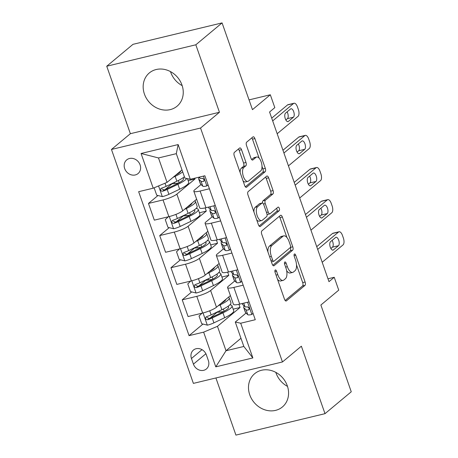 <?xml version="1.0" encoding="UTF-8"?>
<svg xmlns="http://www.w3.org/2000/svg" width="458" height="458" viewBox="0 0 458 458"><rect width="100%" height="100%" fill="white"/><g stroke="black" fill="none" stroke-linecap="round" stroke-linejoin="round"><path stroke-width="0.69" d="M275.206 270.037A1.906 0.864 76.5 0 0 275.103 272.401L284.487 299.211A2.725 1.231 76.5 0 0 286.158 301.003A2.725 1.231 76.5 0 0 286.405 300.877L304.959 285.403A2.725 1.231 76.5 0 0 305.108 282.019L295.719 255.215A1.906 0.864 76.5 0 0 294.551 253.961A1.906 0.864 76.5 0 0 294.38 254.047A1.906 0.864 76.5 0 0 294.276 256.417L295.49 259.886A8.719 3.945 76.5 0 1 295.021 270.712L293.475 272A8.719 3.945 76.5 0 1 292.685 272.407A8.719 3.945 76.5 0 1 287.349 266.676L286.13 263.207A1.906 0.864 76.5 0 0 284.962 261.953A1.906 0.864 76.5 0 0 284.79 262.039A1.906 0.864 76.5 0 0 284.687 264.409L285.906 267.878A8.719 3.945 76.5 0 1 285.431 278.704L283.886 279.993A8.719 3.945 76.5 0 1 283.096 280.399A8.719 3.945 76.5 0 1 277.76 274.668L276.546 271.199A1.906 0.864 76.5 0 0 275.378 269.945A1.906 0.864 76.5 0 0 275.206 270.037M144.43 94.085A21.658 18.852 -129.8 0 0 177.074 106.199A21.658 18.852 -129.8 0 0 181.986 85.051A21.658 18.852 -129.8 0 0 149.342 72.931A21.658 18.852 -129.8 0 0 144.43 94.085M182.181 85.629A21.658 18.852 50.2 0 1 170.691 72.192A21.658 18.852 50.2 0 1 170.49 71.608M249.753 394.842A21.658 18.852 -129.8 0 0 282.403 406.962A21.658 18.852 -129.8 0 0 287.309 385.808A21.658 18.852 -129.8 0 0 254.665 373.688A21.658 18.852 -129.8 0 0 249.753 394.842M287.51 386.392A21.658 18.852 50.2 0 1 276.014 372.949A21.658 18.852 50.2 0 1 275.819 372.371M124.685 168.578A8.885 7.734 -129.8 0 0 138.081 173.548A8.885 7.734 -129.8 0 0 140.091 164.869A8.885 7.734 -129.8 0 0 126.7 159.899A8.885 7.734 -129.8 0 0 124.685 168.578M241.526 149.709A2.725 1.231 76.5 0 0 239.855 147.917A2.725 1.231 76.5 0 0 239.608 148.043L234.404 152.382A2.725 1.231 76.5 0 0 234.256 155.766L244.681 185.542A2.725 1.231 76.5 0 0 246.352 187.333A2.725 1.231 76.5 0 0 246.599 187.208L265.153 171.733A2.725 1.231 76.5 0 0 265.302 168.349L254.877 138.579A2.725 1.231 76.5 0 0 253.205 136.787A2.725 1.231 76.5 0 0 252.959 136.913L246.673 142.157A2.725 1.231 76.5 0 0 246.524 145.541L250.984 158.279A2.725 1.231 76.5 0 0 252.656 160.071A2.725 1.231 76.5 0 0 252.902 159.945L256.022 157.346A7.294 3.298 76.5 0 1 256.68 157.008A7.294 3.298 76.5 0 1 261.386 162.55A7.294 3.298 76.5 0 1 260.745 170.845L248.528 181.03A7.294 3.298 76.5 0 1 247.87 181.368A7.294 3.298 76.5 0 1 243.164 175.826A7.294 3.298 76.5 0 1 243.805 167.531L245.837 165.83A2.725 1.231 76.5 0 0 245.986 162.453L241.526 149.709L239.116 150.287A2.725 1.231 76.5 0 0 238.441 149.016M215.913 377.965L235.922 435.1L325.003 413.671L351.257 391.779L320.881 305.022L338.737 290.137L334.231 277.285L328.981 281.664L269.567 112.004L274.817 107.624L270.317 94.772L249.043 99.89M195.824 44.792L106.743 66.221L130.37 133.696L219.451 112.267L195.824 44.792L222.078 22.9L252.461 109.657L270.317 94.772M219.451 112.267L200.547 128.034L282.466 361.957L193.385 383.386L111.466 149.457L200.547 128.034M325.003 413.671L301.37 346.196L282.466 361.957M261.884 230.855A2.725 1.231 76.5 0 0 261.736 234.238L272.161 264.014A2.725 1.231 76.5 0 0 273.832 265.806A2.725 1.231 76.5 0 0 274.079 265.674L292.633 250.205A2.725 1.231 76.5 0 0 292.782 246.822L282.357 217.046A2.725 1.231 76.5 0 0 280.685 215.26A2.725 1.231 76.5 0 0 280.439 215.386L261.884 230.855M258.421 224.775L247.996 195.005A2.725 1.231 76.5 0 1 248.144 191.621L266.699 176.147A2.725 1.231 76.5 0 1 266.945 176.021A2.725 1.231 76.5 0 1 268.617 177.813L273.077 190.557A2.725 1.231 76.5 0 1 272.934 193.94L265.405 200.215A2.725 1.231 76.5 0 0 265.256 203.592L268.216 212.048A2.725 1.231 76.5 0 0 269.888 213.84A2.725 1.231 76.5 0 0 270.134 213.714L277.966 207.182A1.906 0.864 76.5 0 1 278.138 207.09A1.906 0.864 76.5 0 1 279.369 208.539A1.906 0.864 76.5 0 1 279.203 210.714L260.339 226.441A2.725 1.231 76.5 0 1 260.092 226.567A2.725 1.231 76.5 0 1 258.421 224.775M106.743 66.221L132.997 44.329L222.078 22.9M208.356 360.549L206.381 354.893A8.61 7.494 -129.8 0 0 193.402 350.078A8.61 7.494 -129.8 0 0 191.45 358.488L193.431 364.139A8.61 7.494 -129.8 0 0 206.409 368.959A8.61 7.494 -129.8 0 0 208.356 360.549M240.965 338.279L226.017 350.748L243.833 346.46L235.28 322.037L240.708 323.228L255.272 319.718L204.863 175.769L190.299 179.273L184.866 178.088L176.313 153.665L158.497 157.953L167.05 182.37L182.003 169.907M240.708 323.228L252.862 357.927L215.787 366.847L203.633 332.142L217.464 326.325L240.044 307.495L238.927 304.307M202.974 324.052L189.068 335.645L203.633 332.142M189.068 335.645L138.654 191.696L153.218 188.192L141.064 153.487L178.145 144.568L190.299 179.273M130.37 133.696L111.466 149.457M334.231 277.285L327.974 278.79M217.464 326.325L226.017 350.748L215.787 366.847M157.964 195.526L148.466 203.438L163.031 199.934A11.106 2.158 -19.3 0 0 176.862 194.118L195.034 178.969L194.764 178.196M148.466 203.438L154.317 220.149L168.882 216.645A11.106 2.158 -19.3 0 0 182.713 210.823L196.642 199.219M169.214 227.655L159.722 235.572L174.286 232.069A11.106 2.158 -19.3 0 0 188.118 226.252L206.289 211.098L205.173 207.909M159.722 235.572L165.573 252.284L180.137 248.78A11.106 2.158 -19.3 0 0 193.969 242.958L207.892 231.347M180.469 259.789L170.971 267.707L185.536 264.203A11.106 2.158 -19.3 0 0 199.367 258.381L217.539 243.232L216.422 240.038M170.971 267.707L176.822 284.412L191.387 280.909A11.106 2.158 -19.3 0 0 205.218 275.092L219.147 263.482M191.719 291.923L182.227 299.835L196.791 296.332A11.106 2.158 -19.3 0 0 210.623 290.515L228.794 275.367L227.678 272.172M182.227 299.835L188.078 316.547L202.642 313.043A11.106 2.158 -19.3 0 0 216.474 307.221L230.397 295.616M246.038 313.072L235.28 322.037M234.788 280.937L228.439 286.227A11.106 2.158 -19.3 0 0 227.586 287.584A11.106 2.158 -19.3 0 0 233.866 287.412L243.175 285.174M223.533 248.803L217.184 254.098A11.106 2.158 -19.3 0 0 216.331 255.45A11.106 2.158 -19.3 0 0 222.617 255.283L231.925 253.045M212.283 216.674L205.934 221.964A11.106 2.158 -19.3 0 0 205.081 223.321A11.106 2.158 -19.3 0 0 211.361 223.149L220.67 220.911M201.028 184.54L194.679 189.83A11.106 2.158 -19.3 0 0 193.826 191.186A11.106 2.158 -19.3 0 0 200.112 191.015L209.421 188.776M240.044 307.495L233.168 309.156M222.931 311.617L221.838 311.789M217.155 312.23L210.153 318.064M205.905 280.096L198.904 285.935M194.65 247.961L187.648 253.801M183.4 215.833L176.399 221.666M172.145 183.698L165.143 189.538M227.586 287.584L233.437 304.289A11.106 2.158 -19.3 0 0 239.717 304.123L249.026 301.885M228.794 275.367L221.912 277.021M211.676 279.483L210.588 279.655M216.331 255.45L222.187 272.161A11.106 2.158 -19.3 0 0 228.468 271.989L237.776 269.751M205.081 223.321L210.932 240.026A11.106 2.158 -19.3 0 0 217.212 239.86L226.521 237.622M217.539 243.232L210.663 244.887M200.427 247.349L199.333 247.52M193.826 191.186L199.682 207.892A11.106 2.158 -19.3 0 0 205.963 207.726L215.271 205.487M206.289 211.098L199.407 212.758M189.171 215.22L188.083 215.392M195.034 178.969L188.152 180.624M177.922 183.085L176.828 183.257M167.05 182.37L153.218 188.192M243.833 346.46L252.862 357.927M141.064 153.487L158.497 157.953M178.145 144.568L176.313 153.665M277.525 279.328A8.719 3.945 76.5 0 0 280.691 280.977L283.096 280.399M286.656 270.73A8.719 3.945 76.5 0 0 290.28 272.985L292.685 272.407M285.162 300.482L302.555 285.981A2.725 1.231 76.5 0 0 302.704 282.603L296.515 264.93M286.914 237.513L279.947 217.63A2.725 1.231 76.5 0 0 279.271 216.359M272.836 265.285L290.229 250.784A2.725 1.231 76.5 0 0 290.395 247.463M272.636 260.035A1.906 0.864 76.5 0 0 273.804 261.289A1.906 0.864 76.5 0 0 273.976 261.197L290.263 247.618A1.906 0.864 76.5 0 0 290.366 245.253L289.084 241.589A8.719 3.945 76.5 0 0 283.748 235.864A8.719 3.945 76.5 0 0 282.958 236.271L271.823 245.551A8.719 3.945 76.5 0 0 271.354 256.377L272.636 260.035L270.913 260.447M283.748 235.864L281.338 236.442A8.719 3.945 76.5 0 0 280.554 236.849L282.958 236.271M267.924 251.911A8.719 3.945 76.5 0 1 269.418 246.129L280.554 236.849M262.577 203.06A2.725 1.231 76.5 0 1 262.995 200.793L270.523 194.518A2.725 1.231 76.5 0 0 270.672 191.135L266.207 178.391A2.725 1.231 76.5 0 0 265.531 177.12M267.048 214.361A2.725 1.231 76.5 0 0 267.478 214.418L269.888 213.84M259.096 226.046L276.798 211.293A1.906 0.864 76.5 0 0 276.615 208.304M257.596 206.724A7.294 3.298 76.5 0 0 256.955 215.02A7.294 3.298 76.5 0 0 261.661 220.561A7.294 3.298 76.5 0 0 262.32 220.224L266.625 216.634A2.725 1.231 76.5 0 0 266.774 213.251L263.814 204.8A2.725 1.231 76.5 0 0 262.148 203.009A2.725 1.231 76.5 0 0 261.902 203.134L257.596 206.724L255.186 207.302A7.294 3.298 76.5 0 0 253.932 211.951M256.709 219.874A7.294 3.298 76.5 0 0 259.257 221.14L261.661 220.561M262.148 203.009L259.738 203.587A2.725 1.231 76.5 0 0 259.491 203.713L261.902 203.134M255.186 207.302L259.491 203.713M240.129 172.546A7.294 3.298 76.5 0 1 241.395 168.109L243.433 166.414A2.725 1.231 76.5 0 0 243.582 163.031L239.116 150.287M243.026 180.807A7.294 3.298 76.5 0 0 245.465 181.946L247.87 181.368M256.68 157.008L254.27 157.586A7.294 3.298 76.5 0 0 253.612 157.924L256.022 157.346M251.66 159.55L253.612 157.924M259.119 158.147L252.467 139.158A2.725 1.231 76.5 0 0 251.791 137.887M245.356 186.812L262.749 172.311A2.725 1.231 76.5 0 0 262.892 168.928L262.01 166.409M202.018 313.192L199.03 316.037L201.732 323.749L207.445 325.157A7.357 1.431 -19.3 0 0 213.92 322.856L224.666 317.726A21.24 4.133 -19.3 0 0 233.717 310.736L232.011 305.852A21.24 4.133 -19.3 0 0 229.836 304.885M223.75 311.486L219.897 312.093A10.133 1.969 160.7 0 1 216.852 312.156M218.123 305.847L220.161 304.873A21.24 4.133 -19.3 0 0 229.218 297.883A21.24 4.133 -19.3 0 0 228.473 297.219M220.848 303.58A17.633 3.429 -19.3 0 0 225.846 299.412M229.218 297.883L230.929 302.767A21.24 4.133 160.7 0 1 221.872 309.757L211.127 314.886A7.357 1.431 160.7 0 1 206.592 316.65L205.716 317.28L205.631 318.802L206.381 319.604L207.674 319.736A7.357 1.431 -19.3 0 0 212.209 317.972L222.954 312.843A21.24 4.133 -19.3 0 0 232.011 305.852M227.849 306.442A17.633 3.429 160.7 0 1 228.605 307.043A17.633 3.429 160.7 0 1 221.088 312.848L210.342 317.978A3.75 0.727 160.7 0 1 209.186 318.47L206.947 317.509M317.692 249.421L338.554 232.029A5.553 2.513 76.5 0 1 339.057 231.771A5.553 2.513 76.5 0 1 342.452 235.418L343.357 237.988A5.553 2.513 76.5 0 1 343.053 244.881L322.192 262.274M339.057 231.771L333.035 233.219A5.553 2.513 -103.5 0 0 332.537 233.477L316.724 246.656M253.062 313.409L251.745 314.503A7.357 1.431 160.7 0 1 247.789 314.709L245.625 312.682A21.24 4.133 160.7 0 1 245.385 312.327L243.679 307.444A21.24 4.133 -19.3 0 0 243.919 307.799L246.078 309.826A7.357 1.431 -19.3 0 0 248.362 309.946L248.82 309.74M251.745 314.503L253.022 313.289M249.106 302.108L248.602 301.988M249.135 309.299L248.362 309.946C249.684 308.618 249.324 307.587 247.28 306.86A7.357 1.431 160.7 0 1 245.001 306.74L242.837 304.713A21.24 4.133 160.7 0 1 242.597 304.358L242.299 303.505M335.582 237.496A4.443 2.009 -103.5 0 1 335.983 237.29A4.443 2.009 -103.5 0 1 338.851 240.668A4.443 2.009 -103.5 0 1 338.462 245.717L333.424 249.925A4.443 2.009 -103.5 0 1 333.018 250.131A4.443 2.009 -103.5 0 1 330.155 246.753A4.443 2.009 -103.5 0 1 330.539 241.698L335.582 237.496M244.177 305.967A21.24 4.133 -19.3 0 0 243.679 307.444M249.198 308.337L247.618 306.86M332.119 240.381A4.443 2.009 -103.5 0 1 332.445 247.165L330.865 248.482M190.763 281.057L187.78 283.903L190.482 291.614L196.196 293.028A7.357 1.431 -19.3 0 0 202.665 290.727L213.411 285.597A21.24 4.133 -19.3 0 0 222.468 278.601L220.756 273.718A21.24 4.133 -19.3 0 0 218.581 272.75M212.495 279.351L208.648 279.964A10.133 1.969 160.7 0 1 205.596 280.027M206.867 273.718L208.911 272.745A21.24 4.133 -19.3 0 0 217.968 265.749A21.24 4.133 -19.3 0 0 217.224 265.085M209.592 271.445A17.633 3.429 -19.3 0 0 214.59 267.277M217.968 265.749L219.674 270.638A21.24 4.133 160.7 0 1 210.623 277.628L199.877 282.758A7.357 1.431 160.7 0 1 195.343 284.515L194.461 285.145L194.381 286.668L195.125 287.475L196.419 287.601A7.357 1.431 -19.3 0 0 200.953 285.844L211.699 280.708A21.24 4.133 -19.3 0 0 220.756 273.718M216.594 274.308A17.633 3.429 160.7 0 1 217.35 274.914A17.633 3.429 160.7 0 1 209.833 280.714L199.087 285.844A3.75 0.727 160.7 0 1 197.93 286.342L195.692 285.38M179.513 248.929L176.525 251.768L179.227 259.48L184.94 260.894A7.357 1.431 -19.3 0 0 191.415 258.593L202.161 253.463A21.24 4.133 -19.3 0 0 211.212 246.473L209.506 241.589A21.24 4.133 -19.3 0 0 207.331 240.616M201.245 247.223L197.392 247.83A10.133 1.969 160.7 0 1 194.347 247.893M195.618 241.584L197.656 240.61A21.24 4.133 -19.3 0 0 206.713 233.62A21.24 4.133 -19.3 0 0 205.968 232.95M198.337 239.316A17.633 3.429 -19.3 0 0 203.341 235.149M206.713 233.62L208.424 238.504A21.24 4.133 160.7 0 1 199.367 245.494L188.622 250.623A7.357 1.431 160.7 0 1 184.087 252.381L183.211 253.016L183.126 254.534L183.876 255.341L185.169 255.467A7.357 1.431 -19.3 0 0 189.704 253.709L200.449 248.579A21.24 4.133 -19.3 0 0 209.506 241.589M205.339 242.173A17.633 3.429 160.7 0 1 206.1 242.78A17.633 3.429 160.7 0 1 198.583 248.585L187.837 253.715A3.75 0.727 160.7 0 1 186.681 254.207L184.437 253.245M168.258 216.794L165.275 219.64L167.971 227.351L173.691 228.76A7.357 1.431 -19.3 0 0 180.16 226.458L190.906 221.329A21.24 4.133 -19.3 0 0 199.963 214.338L198.251 209.455A21.24 4.133 -19.3 0 0 196.076 208.487M189.99 215.088L186.143 215.701A10.133 1.969 160.7 0 1 183.091 215.758M184.362 209.449L186.406 208.476A21.24 4.133 -19.3 0 0 195.463 201.486A21.24 4.133 -19.3 0 0 194.719 200.822M187.087 207.182A17.633 3.429 -19.3 0 0 192.085 203.014M195.463 201.486L197.169 206.369A21.24 4.133 160.7 0 1 188.118 213.359L177.372 218.489A7.357 1.431 160.7 0 1 172.832 220.252L171.956 220.882L171.876 222.405L172.62 223.206L173.914 223.338A7.357 1.431 -19.3 0 0 178.448 221.575L189.194 216.445A21.24 4.133 -19.3 0 0 198.251 209.455M194.089 210.045A17.633 3.429 160.7 0 1 194.845 210.646A17.633 3.429 160.7 0 1 187.328 216.451L176.582 221.58A3.75 0.727 160.7 0 1 175.425 222.073L173.187 221.111M306.436 217.287L327.298 199.894A5.553 2.513 76.5 0 1 327.802 199.636A5.553 2.513 76.5 0 1 331.203 203.283L332.102 205.854A5.553 2.513 76.5 0 1 331.804 212.747L310.936 230.139M327.802 199.636L321.785 201.085A5.553 2.513 -103.5 0 0 321.281 201.343L305.469 214.527M241.813 281.275L240.496 282.368A7.357 1.431 160.7 0 1 236.54 282.58L234.376 280.554A21.24 4.133 160.7 0 1 234.135 280.193L232.424 275.31A21.24 4.133 -19.3 0 0 232.664 275.67L234.828 277.691A7.357 1.431 -19.3 0 0 237.107 277.811L237.57 277.605M240.496 282.368L241.767 281.155M237.857 269.98L237.353 269.854M237.885 277.164L237.107 277.811C238.429 276.483 238.074 275.453 236.03 274.726A7.357 1.431 160.7 0 1 233.746 274.611L231.582 272.584A21.24 4.133 160.7 0 1 231.342 272.224L231.044 271.371M324.327 205.361A4.443 2.009 -103.5 0 1 324.733 205.155A4.443 2.009 -103.5 0 1 327.596 208.533A4.443 2.009 -103.5 0 1 327.212 213.588L322.169 217.79A4.443 2.009 -103.5 0 1 321.768 217.997A4.443 2.009 -103.5 0 1 318.9 214.619A4.443 2.009 -103.5 0 1 319.289 209.564L324.327 205.361M232.922 273.838A21.24 4.133 -19.3 0 0 232.424 275.31M237.942 276.208L236.368 274.731M320.863 208.247A4.443 2.009 -103.5 0 1 321.19 215.037L319.615 216.348M295.187 185.158L316.049 167.765A5.553 2.513 76.5 0 1 316.552 167.502A5.553 2.513 76.5 0 1 319.947 171.155L320.852 173.725A5.553 2.513 76.5 0 1 320.548 180.618L299.687 198.011M316.552 167.502L310.53 168.95A5.553 2.513 -103.5 0 0 310.032 169.208L294.219 182.393M230.557 249.141L229.24 250.24A7.357 1.431 160.7 0 1 225.284 250.446L223.12 248.419A21.24 4.133 160.7 0 1 222.88 248.064L221.174 243.175A21.24 4.133 -19.3 0 0 221.414 243.536L223.573 245.562A7.357 1.431 -19.3 0 0 225.857 245.683L226.315 245.471M229.24 250.24L230.517 249.026M226.601 237.845L226.097 237.719M226.63 245.036L225.857 245.683C227.179 244.349 226.819 243.324 224.775 242.597A7.357 1.431 160.7 0 1 222.496 242.477L220.332 240.45A21.24 4.133 160.7 0 1 220.092 240.095L219.794 239.236M313.077 173.227A4.443 2.009 -103.5 0 1 313.478 173.021A4.443 2.009 -103.5 0 1 316.346 176.399A4.443 2.009 -103.5 0 1 315.957 181.454L310.913 185.656A4.443 2.009 -103.5 0 1 310.513 185.862A4.443 2.009 -103.5 0 1 307.65 182.484A4.443 2.009 -103.5 0 1 308.034 177.429L313.077 173.227M221.672 241.704A21.24 4.133 -19.3 0 0 221.174 243.175M226.693 244.074L225.113 242.597M309.614 176.118A4.443 2.009 -103.5 0 1 309.94 182.902L308.36 184.219M283.931 153.024L304.793 135.631A5.553 2.513 76.5 0 1 305.297 135.373A5.553 2.513 76.5 0 1 308.698 139.02L309.597 141.591A5.553 2.513 76.5 0 1 309.299 148.484L288.431 165.876M305.297 135.373L299.28 136.822A5.553 2.513 -103.5 0 0 298.776 137.079L282.964 150.258M219.308 217.012L217.991 218.105A7.357 1.431 160.7 0 1 214.029 218.311L211.871 216.285A21.24 4.133 160.7 0 1 211.63 215.93L209.919 211.046A21.24 4.133 -19.3 0 0 210.159 211.401L212.323 213.428A7.357 1.431 -19.3 0 0 214.602 213.548L215.065 213.342M217.991 218.105L219.262 216.892M215.352 205.711L214.848 205.59M215.38 212.901L214.602 213.548C215.924 212.22 215.569 211.19 213.525 210.462A7.357 1.431 160.7 0 1 211.241 210.342L209.077 208.321A21.24 4.133 160.7 0 1 208.837 207.961L208.539 207.108M301.822 141.098A4.443 2.009 -103.5 0 1 302.228 140.892A4.443 2.009 -103.5 0 1 305.091 144.27A4.443 2.009 -103.5 0 1 304.707 149.319L299.664 153.527A4.443 2.009 -103.5 0 1 299.263 153.733A4.443 2.009 -103.5 0 1 296.395 150.356A4.443 2.009 -103.5 0 1 296.784 145.3L301.822 141.098M210.417 209.569A21.24 4.133 -19.3 0 0 209.919 211.046M215.437 211.94L213.863 210.462M298.358 143.984A4.443 2.009 -103.5 0 1 298.685 150.768L297.11 152.085M154.128 187.809L156.722 195.217L162.435 196.631A7.357 1.431 -19.3 0 0 168.91 194.329L179.656 189.2A21.24 4.133 -19.3 0 0 188.707 182.204L187.465 178.654M178.74 182.954L174.887 183.566A10.133 1.969 160.7 0 1 171.842 183.629M173.113 177.32L175.151 176.347A21.24 4.133 -19.3 0 0 182.685 171.853M175.832 175.048A17.633 3.429 -19.3 0 0 180.836 170.88M184.397 176.736A21.24 4.133 160.7 0 1 176.862 181.231L166.117 186.36A7.357 1.431 160.7 0 1 161.582 188.118L160.706 188.748L160.621 190.27L161.371 191.078L162.664 191.204A7.357 1.431 -19.3 0 0 167.199 189.446L177.944 184.311A21.24 4.133 -19.3 0 0 186.721 178.488M182.834 177.91A17.633 3.429 160.7 0 1 183.595 178.517A17.633 3.429 160.7 0 1 176.072 184.316L165.332 189.446A3.75 0.727 160.7 0 1 164.176 189.944L161.932 188.982M272.682 120.889L293.544 103.497A5.553 2.513 76.5 0 1 294.047 103.239A5.553 2.513 76.5 0 1 297.442 106.886L298.347 109.456A5.553 2.513 76.5 0 1 298.043 116.349L277.182 133.742M294.047 103.239L288.025 104.687A5.553 2.513 -103.5 0 0 287.527 104.945L271.714 118.13M208.052 184.877L206.735 185.971A7.357 1.431 160.7 0 1 202.779 186.183L200.615 184.156A21.24 4.133 160.7 0 1 200.375 183.795L198.669 178.912A21.24 4.133 -19.3 0 0 198.909 179.273L201.068 181.294A7.357 1.431 -19.3 0 0 203.352 181.414L203.81 181.208M206.735 185.971L208.012 184.757M290.572 108.964A4.443 2.009 -103.5 0 1 290.973 108.758A4.443 2.009 -103.5 0 1 293.841 112.136A4.443 2.009 -103.5 0 1 293.452 117.191L288.408 121.393A4.443 2.009 -103.5 0 1 288.008 121.599A4.443 2.009 -103.5 0 1 285.139 118.221A4.443 2.009 -103.5 0 1 285.529 113.166L290.572 108.964M199.161 177.441A21.24 4.133 -19.3 0 0 198.669 178.912M204.125 180.767L203.352 181.414C204.674 180.086 204.314 179.055 202.27 178.334A7.357 1.431 160.7 0 1 199.986 178.214L198.909 177.2M204.188 179.811L202.608 178.334M287.109 111.849A4.443 2.009 -103.5 0 1 287.435 118.639L285.855 119.95M176.862 194.118L182.713 210.823M188.118 226.252L193.969 242.958M199.367 258.381L205.218 275.092M210.623 290.515L216.474 307.221M233.866 287.412L239.717 304.123M196.791 296.332L202.642 313.043M185.536 264.203L191.387 280.909M222.617 255.283L228.468 271.989M174.286 232.069L180.137 248.78M211.361 223.149L217.212 239.86M163.031 199.934L168.882 216.645M200.112 191.015L205.963 207.726M205.894 353.753L193.431 364.139M202.024 349.672L191.45 358.488M276.037 275.081L277.76 274.668M284.492 263.602L286.13 263.207M285.626 267.088L287.349 266.676M294.082 255.604L295.719 255.215M302.704 282.603L305.108 282.019M302.555 285.981L304.959 285.403M285.884 301.003L286.405 300.877M274.909 271.594L276.546 271.199M279.947 217.63L282.357 217.046M290.441 247.389L292.782 246.822M290.229 250.784L292.633 250.205M273.552 265.8L274.079 265.674M269.418 246.129L271.823 245.551M269.63 256.789L271.354 256.377M266.207 178.391L268.617 177.813M270.672 191.135L273.077 190.557M270.523 194.518L272.934 193.94M262.995 200.793L265.405 200.215M263.47 204.028L265.256 203.592M266.499 212.46L268.216 212.048M276.798 211.293L279.203 210.714M259.812 226.567L260.339 226.441M243.582 163.031L245.986 162.453M243.433 166.414L245.837 165.83M241.395 168.109L243.805 167.531M252.381 160.071L252.902 159.945M252.467 139.158L254.877 138.579M262.892 168.928L265.302 168.349M262.749 172.311L265.153 171.733M246.072 187.333L246.599 187.208M203.037 312.946L207.302 325.123M222.954 312.843L224.666 317.726M224.151 311.263L223.367 309.024M219.897 312.093L219.479 310.902M220.161 304.873L221.872 309.757M212.209 317.972L213.92 322.856M209.69 310.782L211.127 314.886M209.186 318.47L207.674 319.736M332.537 233.477L338.554 232.029M251.843 314.411L247.583 302.234M242.837 304.713L242.402 303.477M245.625 312.682L243.919 307.799M245.001 306.74L243.742 303.156M247.789 314.709L246.078 309.826M338.462 245.717L332.445 247.165M333.424 249.925L332.571 250.125M191.787 280.811L196.053 292.994M211.699 280.708L213.411 285.597M212.896 279.128L212.111 276.89M208.648 279.964L208.23 278.767M208.911 272.745L210.623 277.628M200.953 285.844L202.665 290.727M198.44 278.653L199.877 282.758M197.93 286.342L196.419 287.601M180.532 248.677L184.797 260.86M200.449 248.579L202.161 253.463M201.64 246.999L200.862 244.761M197.392 247.83L196.974 246.639M197.656 240.61L199.367 245.494M189.704 253.709L191.415 258.593M187.185 246.519L188.622 250.623M186.681 254.207L185.169 255.467M169.283 216.548L173.548 228.725M189.194 216.445L190.906 221.329M190.391 214.865L189.606 212.626M186.143 215.701L185.725 214.504M186.406 208.476L188.118 213.359M178.448 221.575L180.16 226.458M175.935 214.384L177.372 218.489M175.425 222.073L173.914 223.338M321.281 201.343L327.298 199.894M240.593 282.277L236.328 270.1M231.582 272.584L231.153 271.348M234.376 280.554L232.664 275.67M233.746 274.611L232.492 271.022M236.54 282.58L234.828 277.691M327.212 213.588L321.19 215.037M322.169 217.79L321.316 217.997M310.032 169.208L316.049 167.765M229.338 250.148L225.073 237.965M220.332 240.45L219.897 239.213M223.12 248.419L221.414 243.536M222.496 242.477L221.237 238.893M225.284 250.446L223.573 245.562M315.957 181.454L309.94 182.902M310.913 185.656L310.066 185.862M298.776 137.079L304.793 135.631M218.088 218.014L213.823 205.837M209.077 208.321L208.648 207.079M211.871 216.285L210.159 211.401M211.241 210.342L209.987 206.758M214.029 218.311L212.323 213.428M304.707 149.319L298.685 150.768M299.664 153.527L298.811 153.728M158.565 185.942L162.292 196.596M177.944 184.311L179.656 189.2M179.135 182.731L178.357 180.492M174.887 183.566L174.469 182.37M175.151 176.347L176.862 181.231M167.199 189.446L168.91 194.329M165.017 183.223L166.117 186.36M164.176 189.944L162.664 191.204M287.527 104.945L293.544 103.497M206.833 185.879L203.415 176.118M200.615 184.156L198.909 179.273M199.986 178.214L199.579 177.04M202.779 186.183L201.068 181.294M293.452 117.191L287.435 118.639M288.408 121.393L287.561 121.599M271.411 261.861L273.804 261.289"/></g></svg>
